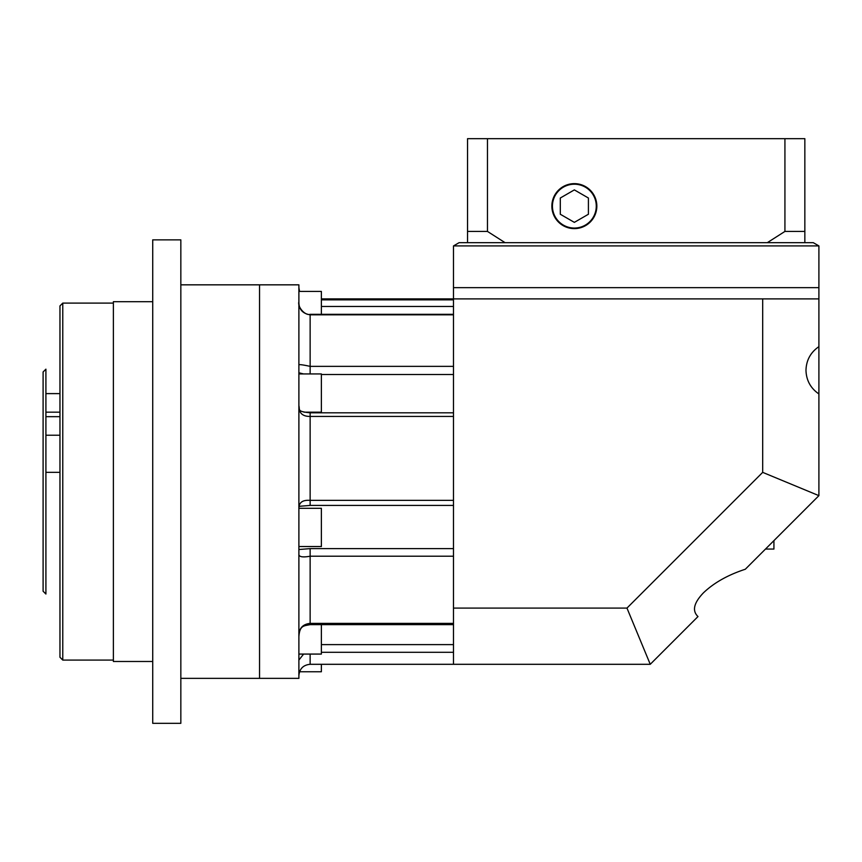 <?xml version="1.0" encoding="UTF-8"?>
<svg xmlns="http://www.w3.org/2000/svg" width="862" height="862" viewBox="0 0 862 862"><rect width="100%" height="100%" fill="white"/><g stroke="black" fill="none" stroke-linecap="round" stroke-linejoin="round"><path stroke-width="1.29" d="M773.925 540.625L773.925 549.062L765.488 549.062M818.9 346.632C810.603 352.342 806.293 360.23 805.981 370.294C806.293 380.357 810.603 388.245 818.9 393.945L818.9 287.649L453.487 287.649L453.487 608.087L626.965 608.087L762.687 472.365L762.687 298.888L321.375 298.888M818.9 393.945L818.9 495.65L745.307 569.243C727.862 574.954 713.887 582.831 703.37 592.905C693.759 602.969 691.96 610.846 697.994 616.556L650.25 664.3L453.487 664.3L453.487 608.087M762.687 298.888L818.9 298.888M626.965 608.087L650.25 664.3M762.687 472.365L818.9 495.65M180.837 284.837L259.537 284.837L259.537 678.362L298.888 678.362L298.888 284.837L259.537 284.837L259.537 678.362L180.837 678.362M321.375 624.638L321.375 654.075L298.888 654.075M321.375 664.3L321.375 671.757L299.545 671.757M298.888 291.431L321.375 291.431L321.375 314.328M298.888 373.936L321.375 373.936L321.375 412.165L303.984 412.165M298.898 508.311L321.375 508.311L321.375 546.54L298.888 546.54M298.888 549.525L310.137 548.62L453.487 548.62M303.521 373.936L298.888 372.783M453.487 416.432L310.137 416.432C302.487 416.518 298.748 412.93 298.888 405.679C300.116 410.075 296.7 411.433 310.137 412.812L310.137 500.359L453.487 500.359M310.137 505.315L310.137 505.412C297.347 506.608 299.125 505.617 298.888 508.731C298.748 502.589 302.487 499.798 310.137 500.359L310.137 505.412L453.487 505.412M453.487 314.824L310.137 314.824C302.487 313.574 298.748 309.21 298.888 301.711C297.293 307.001 305.245 315.891 310.137 314.328L310.137 366.361L453.487 366.361M298.888 364.992C298.748 364.26 302.487 364.712 310.137 366.361L310.137 373.936M298.888 289.557L299.114 291.431M303.618 654.075L298.888 660.066M453.487 556.216L310.137 556.216L310.137 624.638C303.963 625.995 299.728 625.187 298.888 636.576C298.748 628.624 302.487 624.217 310.137 623.377L453.487 623.377M310.137 548.62L310.137 556.216C302.487 557.574 298.748 556.874 298.888 554.115M59.963 657.275L59.963 305.913L62.775 303.101L62.775 660.087L59.963 657.275M43.1 591.224L43.1 371.975L45.912 369.162L45.912 594.026L43.1 591.224M152.725 723.326L152.725 239.862L180.837 239.862L180.837 723.326L152.725 723.326M152.725 661.488L113.375 661.488L113.375 301.7L152.725 301.7M453.487 245.918L459.112 242.675L467.538 242.675L467.538 231.425L487.461 231.425L505.078 242.675L767.309 242.675L784.926 231.425L804.849 231.425L804.849 242.675L813.275 242.675L818.9 245.918L818.9 287.649L453.487 287.649L453.487 245.918L818.9 245.918M552.434 206.126A21.927 21.927 0 0 0 574.351 228.053A21.927 21.927 0 0 0 596.278 206.126A21.927 21.927 0 0 0 574.351 184.209A21.927 21.927 0 0 0 552.434 206.126M596.838 206.126A22.487 22.487 0 0 0 574.351 183.638A22.487 22.487 0 0 0 551.863 206.126A22.487 22.487 0 0 0 574.351 228.613A22.487 22.487 0 0 0 596.838 206.126M505.078 242.675L467.538 242.675M804.849 242.675L767.309 242.675M487.461 231.425L487.461 138.674L467.538 138.674L467.538 231.425M487.461 138.674L784.926 138.674L784.926 231.425M784.926 138.674L804.849 138.674L804.849 231.425M574.351 189.899L560.3 198.012L560.3 214.25L574.351 222.364L588.412 214.25L588.412 198.012L574.351 189.899M321.375 299.857L453.487 299.857M321.375 644.614L453.487 644.614M453.487 374.528L321.375 374.528M453.487 306.463L321.375 306.463M310.137 654.075L310.137 664.3L453.487 664.3M453.487 652.286L321.375 652.286M299.545 291.431L298.888 287.649M310.137 664.3C303.305 664.968 299.556 668.718 298.888 675.549M453.487 412.812L310.137 412.812M453.487 314.328L310.137 314.328M310.137 624.638L453.487 624.638M59.963 416.669L45.912 416.669L59.963 416.669M59.963 393.611L45.912 393.611M59.963 472.322L45.912 472.322M113.375 660.087L62.775 660.087M113.375 303.101L62.775 303.101M59.963 435.224L45.912 435.224M59.963 412.165L45.912 412.165"/></g></svg>
